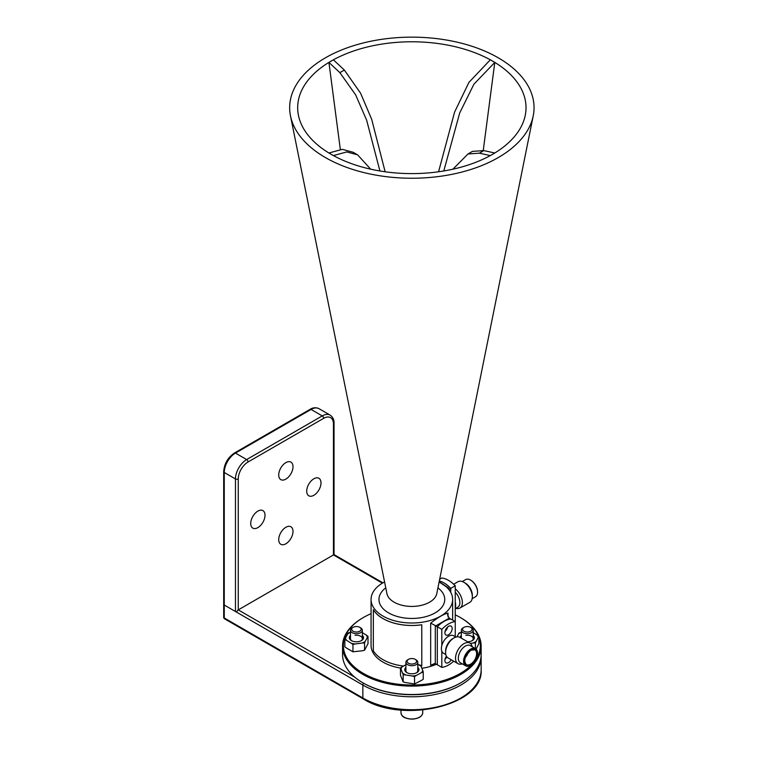 <?xml version="1.0" encoding="UTF-8"?>
<svg xmlns="http://www.w3.org/2000/svg" width="757" height="757" viewBox="0 0 757 757"><rect width="100%" height="100%" fill="white"/><g stroke="black" fill="none" stroke-linecap="round" stroke-linejoin="round"><path stroke-width="1.14" d="M236.913 611.845A1.978 1.145 180 0 1 235.465 611.514L224.261 605.042A1.978 1.145 180 0 1 223.684 604.237A1.978 1.145 0 0 0 224.261 605.042L236.856 612.318A1.978 1.145 -60 0 1 238.256 609.896L333.459 554.928A1.978 1.145 -60 0 1 334.443 554.834L382.947 582.843M257.863 511.117A10.106 5.838 -60 0 1 262.916 510.615A10.106 5.838 -60 0 1 264.467 518.715A10.106 5.838 -60 0 1 257.863 527.62A10.106 5.838 -60 0 1 252.81 528.121A10.106 5.838 -60 0 1 251.258 520.021A10.106 5.838 -60 0 1 257.863 511.117M285.862 527.279A10.106 5.838 -60 0 1 290.915 526.777A10.106 5.838 -60 0 1 292.457 534.877A10.106 5.838 -60 0 1 285.862 543.791A10.106 5.838 -60 0 1 280.809 544.283A10.106 5.838 -60 0 1 279.257 536.193A10.106 5.838 -60 0 1 285.862 527.279M313.862 478.784A10.106 5.838 -60 0 1 318.915 478.282A10.106 5.838 -60 0 1 320.457 486.382A10.106 5.838 -60 0 1 313.862 495.296A10.106 5.838 -60 0 1 308.799 495.788A10.106 5.838 -60 0 1 307.257 487.688A10.106 5.838 -60 0 1 313.862 478.784M285.862 462.622A10.106 5.838 -60 0 1 290.915 462.12A10.106 5.838 -60 0 1 292.457 470.22A10.106 5.838 -60 0 1 285.862 479.124A10.106 5.838 -60 0 1 280.809 479.626A10.106 5.838 -60 0 1 279.257 471.526A10.106 5.838 -60 0 1 285.862 462.622M478.348 635.956A68.499 39.553 0 0 0 460.294 617.494L460.852 617.816A69.294 40.007 180 0 1 481.149 646.1A69.294 40.007 180 0 1 438.369 683.06A69.294 40.007 180 0 1 362.858 674.392A69.294 40.007 180 0 1 342.561 646.1A69.294 40.007 180 0 1 362.858 617.816A69.294 40.007 180 0 1 363.133 617.655M460.568 682.956A68.499 39.553 180 0 1 460.294 683.117A68.499 39.553 180 0 1 363.417 683.126L362.858 682.795A69.294 40.007 0 0 0 460.852 682.795A69.294 40.007 0 0 0 481.149 654.512L481.149 646.1M371.072 613.681A68.499 39.553 0 0 0 363.417 617.494A68.499 39.553 0 0 0 363.417 673.427A68.499 39.553 0 0 0 472.037 664.343M476.257 658.931A68.499 39.553 0 0 0 478.878 637.28M460.852 617.816L460.294 617.494A68.499 39.553 0 0 0 455.25 614.854M363.417 683.126A68.499 39.553 180 0 1 363.417 683.117L362.858 682.795A69.294 40.007 0 0 1 342.561 654.512L342.561 646.1M467.977 153.983L472.453 151.4L483.827 150.586L494.775 152.999L490.309 155.582L479.351 153.169L467.977 153.983L452.932 169.19M340.328 149.441L328.917 62.405L333.392 59.822L344.359 70.06L360.587 93.187L371.706 119.36L385.133 171.773M379.919 170.978L366.653 120.221L355.676 94.928L339.874 72.644L328.917 62.405M438.568 171.773L454.597 112.055L468.933 82.381L490.309 59.822L494.794 62.405L483.25 150.454M490.309 59.822L494.794 62.405L473.92 84.188L459.726 112.897L443.791 170.978M329.238 153.188L333.061 155.393M328.926 152.999L342.306 149.347L353.131 152.261L357.616 154.854L346.791 151.93L333.402 155.582M370.684 169.171L357.616 154.854M331.121 154.305A114.175 65.916 180 0 1 298.447 115.319A114.175 65.916 180 0 1 362.12 48.363A114.175 65.916 180 0 1 492.58 61.08A114.175 65.916 180 0 1 525.254 115.319A114.175 65.916 180 0 1 449.355 169.947A114.175 65.916 180 0 1 331.121 154.305M498.257 57.806A122.199 70.552 180 0 1 533.231 115.859A122.199 70.552 180 0 1 451.995 174.328A122.199 70.552 180 0 1 325.453 157.579A122.199 70.552 180 0 1 290.48 115.859A122.199 70.552 180 0 1 358.629 44.19A122.199 70.552 180 0 1 498.257 57.806M436.411 664.258L433.08 665.564L430.676 665.271L430.676 623.134C438.227 617.239 444.009 613.899 448.03 613.113L447.586 615.129L449.242 618.128L435.805 625.888L435.303 625.547L435.303 663.671L437.328 664.788L437.328 626.777L437.328 664.788L441.814 667.371A25.142 14.515 120 0 0 448.532 665.015A25.142 14.515 120 0 0 453.67 661.173M449.242 618.128L450.775 619.018A25.142 14.515 120 0 0 444.056 621.374A25.142 14.515 120 0 0 437.328 626.777L435.805 625.888M445.485 630.042A4.059 2.347 120 0 0 446.535 628.225M445.485 657.842A4.059 2.347 120 0 0 446.441 656.253M430.676 623.134L435.303 625.547M430.676 665.271L434.632 663.539M421.857 668.28A40.783 23.543 180 0 0 433.08 665.564A3.955 2.385 90.5 0 1 434.934 663.577M384.575 581.944A40.783 23.543 0 0 0 371.072 599.449A40.783 23.543 0 0 0 411.855 623.002A40.783 23.543 0 0 0 452.639 599.449A40.783 23.543 0 0 0 445.835 586.429L439.126 581.944M439.174 581.736L448.286 587.754L449.242 589.249L448.75 589.485M447.453 587.962A3.955 1.883 143.1 0 0 448.286 587.754M449.242 589.249L450.775 588.369L450.775 592.409L450.775 588.369A25.142 14.515 60 0 0 439.325 580.969A25.142 14.515 60 0 1 450.775 588.369L455.25 585.776L455.25 601.995A10.096 5.829 60 0 1 455.25 607.568L455.25 621.601A25.142 14.515 120 0 0 441.814 629.36L441.814 645.579A10.096 5.829 120 0 0 441.814 651.152A10.096 5.829 120 0 0 443.488 653.234L445.816 654.578M420.901 665.971A40.831 23.571 180 0 0 421.791 665.848L421.772 624.762A40.783 23.543 180 0 1 373.362 609.707L373.315 650.774A40.831 23.571 180 0 0 403.509 666.065M400.472 668.071A40.783 23.543 180 0 1 371.072 645.456L371.072 599.449M421.791 624.79A40.831 23.571 180 0 1 373.315 609.716M455.25 608.685L457.777 607.228A10.096 5.829 -120 0 0 455.25 592.22M455.25 588.889A11.875 6.86 60 0 1 461.969 599.336A11.875 6.86 60 0 1 459.934 608.041A11.875 6.86 60 0 1 455.913 608.306M453.67 584.224L457.994 581.726A11.875 6.86 60 0 1 463.927 582.313L465.328 583.127A9.898 5.715 60 0 1 472.33 595.248L472.33 596.866A11.875 6.86 60 0 1 469.87 602.307L459.934 608.041M465.328 583.127L463.927 582.313A11.875 6.86 60 0 1 472.33 596.866M472.169 598.692L475.528 596.753A9.898 5.715 -120 0 0 477.572 592.22A9.898 5.715 -120 0 0 470.58 580.099L470.58 580.099A9.898 5.715 -120 0 0 465.631 579.607L462.262 581.546M439.675 579.256L441.814 578.017A25.142 14.515 60 0 1 455.25 585.776M455.25 601.995L455.25 607.568M470.93 580.297L470.93 580.297A9.396 5.422 60 0 1 477.572 591.813A9.396 5.422 60 0 1 477.572 592.012M445.589 652.487L445.589 651.029A10.096 5.829 -60 0 1 452.733 638.671L453.992 637.943A11.875 6.86 120 0 0 445.589 652.487A11.875 6.86 120 0 0 448.049 657.928L457.994 663.662A11.875 6.86 120 0 0 462.262 663.842M475.528 648.645L470.277 645.617A9.898 5.715 120 0 0 465.328 646.1A9.898 5.715 120 0 0 458.865 654.824A9.898 5.715 120 0 0 460.379 662.763L465.631 665.791A9.898 5.715 -60 0 1 464.107 657.852A9.898 5.715 -60 0 1 470.58 649.128A9.898 5.715 -60 0 1 475.528 648.645A9.898 5.715 -60 0 1 477.572 653.168A9.898 5.715 -60 0 1 477.572 653.386M472.169 646.696A11.875 6.86 120 0 0 469.87 643.09A11.875 6.86 120 0 0 463.927 643.677A11.875 6.86 120 0 0 456.168 654.143A11.875 6.86 120 0 0 457.994 663.662M470.58 665.299L470.93 665.091A9.396 5.422 120 0 0 477.572 653.584A9.396 5.422 120 0 0 470.93 649.743A9.396 5.422 120 0 0 464.287 661.258A9.396 5.422 120 0 0 470.93 665.091L470.58 665.299A9.898 5.715 -60 0 1 465.631 665.791M455.913 637.091L453.585 635.738A10.096 5.829 120 0 0 448.532 636.24A10.096 5.829 120 0 0 441.814 645.579M445.021 631.489A5.148 2.971 120 0 0 447.557 627.099M448.532 634.792A5.148 2.971 120 0 0 451.891 630.25A5.148 2.971 120 0 0 451.106 626.124A5.148 2.971 120 0 0 448.532 626.38A5.148 2.971 120 0 0 445.173 630.922A5.148 2.971 120 0 0 445.958 635.038A5.148 2.971 120 0 0 448.532 634.792M445.021 659.29A5.148 2.971 120 0 0 446.857 656.868M446.412 656.196A5.148 2.971 120 0 0 445.958 662.848A5.148 2.971 120 0 0 448.532 662.593A5.148 2.971 120 0 0 451.181 659.735M441.814 651.152L441.814 667.371M455.25 636.703L455.25 621.601L450.775 619.018A25.142 14.515 120 0 0 437.328 626.777L441.814 629.36M469.87 643.09L459.934 637.347A11.875 6.86 120 0 0 453.992 637.943L452.733 638.671M415.215 659.356L416.057 659.839A5.942 3.425 180 0 1 417.798 662.271A5.942 3.425 180 0 1 412.13 665.696A5.942 3.425 180 0 1 405.913 662.271A5.942 3.425 180 0 1 407.654 659.839L408.496 659.356A4.75 2.744 0 0 0 407.503 662.403A4.75 2.744 0 0 0 412.073 664.04A4.75 2.744 0 0 0 416.284 662.29A4.75 2.744 0 0 0 415.215 659.356A4.75 2.744 0 0 0 411.638 658.552A4.75 2.744 0 0 0 408.496 659.356M405.913 662.271L405.913 670.664A5.942 3.425 0 0 0 406.074 671.45A5.942 3.425 0 0 0 407.275 672.85M417.798 667.447A7.116 4.107 180 0 1 418.772 668.753A7.116 4.107 180 0 1 416.88 672.604A7.116 4.107 180 0 1 406.821 672.604A7.116 4.107 180 0 1 404.929 670.655A7.116 4.107 180 0 1 405.913 667.447M416.435 672.85A5.942 3.425 0 0 0 417.798 670.664A5.942 3.425 0 0 0 417.637 669.869M421.469 672.661L423.239 671.923L422.69 670.333A10.891 6.283 180 0 1 421.469 672.661L416.331 675.433A10.891 6.283 180 0 1 412.224 675.982L414.552 676.616L416.331 675.433M401.021 669.074A10.891 6.283 180 0 1 402.241 666.747L400.472 667.929L403.169 674.619L412.224 675.982M402.62 673.03A10.891 6.283 0 0 0 405.497 674.809M421.091 666.378L420.542 665.233L418.214 664.599A10.891 6.283 180 0 1 421.091 666.378L422.69 670.333M423.239 671.923L423.239 679.237L421.469 680.42L414.552 683.931L405.497 682.568L403.169 681.934L400.472 675.244L400.472 667.929M405.913 664.76L402.241 666.747M403.169 674.619L403.169 681.934M414.552 676.616L414.552 683.931M359.783 627.354L360.616 627.837A5.942 3.425 180 0 1 362.348 630.108A5.942 3.425 180 0 1 362.357 630.259A5.942 3.425 180 0 1 356.556 633.694A5.942 3.425 180 0 1 350.482 630.42A5.942 3.425 180 0 1 350.482 630.259A5.942 3.425 180 0 1 352.223 627.837L353.055 627.354A4.75 2.744 0 0 0 351.674 629.417A4.75 2.744 0 0 0 356.642 632.029A4.75 2.744 0 0 0 361.165 629.162A4.75 2.744 0 0 0 359.783 627.354A4.75 2.744 0 0 0 353.055 627.354M470.646 627.354L471.488 627.837A5.942 3.425 180 0 1 473.22 630.108A5.942 3.425 180 0 1 473.229 630.259A5.942 3.425 180 0 1 467.429 633.694A5.942 3.425 180 0 1 461.354 630.42A5.942 3.425 180 0 1 461.354 630.259A5.942 3.425 180 0 1 463.085 627.837L463.927 627.354A4.75 2.744 0 0 0 462.546 629.417A4.75 2.744 0 0 0 467.504 632.029A4.75 2.744 0 0 0 472.037 629.162A4.75 2.744 0 0 0 470.646 627.354A4.75 2.744 0 0 0 463.927 627.354M360.994 640.838A5.942 3.425 0 0 0 362.357 638.653A5.942 3.425 0 0 0 355.052 635.322M362.357 635.435A7.116 4.107 180 0 1 361.449 640.602A7.116 4.107 180 0 1 358.061 641.69A7.116 4.107 180 0 1 351.39 640.602A7.116 4.107 180 0 1 350.482 635.435M350.482 630.259L350.482 638.653A5.942 3.425 0 0 0 351.844 640.838M351.305 643.251L352.961 644.491L355.326 643.952A10.891 6.283 180 0 1 351.305 643.251L346.488 640.28A10.891 6.283 180 0 1 345.533 637.914L344.832 639.476L346.488 640.28M350.652 632.36L348.286 632.899L345.533 637.914M350.482 632.426A10.891 6.283 0 0 0 347.577 634.025M367.306 637.479L368.006 636.363L366.35 635.114A10.891 6.283 180 0 1 367.306 637.479L365.252 641.368A10.891 6.283 180 0 1 362.187 643.034L364.552 642.93L365.252 641.368M368.006 636.363L368.006 643.677L364.552 650.254L362.187 650.793L352.961 651.805L346.488 648.039L344.832 646.79L344.832 639.476M355.326 643.952L362.187 643.034M366.35 635.114L362.357 632.653M364.552 642.93L364.552 650.254M352.961 644.491L352.961 651.805M473.229 635.435A7.116 4.107 180 0 1 472.321 640.602A7.116 4.107 180 0 1 468.933 641.69A7.116 4.107 180 0 1 467.637 641.804M460.18 637.498A7.116 4.107 180 0 1 461.354 635.435M471.866 640.838A5.942 3.425 0 0 0 473.229 638.653A5.942 3.425 0 0 0 465.915 635.322M478.169 637.479L478.878 636.363L477.213 635.114A10.891 6.283 180 0 1 478.169 637.479L475.424 642.93L475.424 648.579M470.324 643.393L473.059 643.034A10.891 6.283 0 0 0 476.125 641.368M473.059 643.034L475.424 642.93M461.524 632.36L459.158 632.899L458.449 634.025A10.891 6.283 180 0 1 461.354 632.426M478.878 636.363L478.878 643.677L476.144 649.099M458.449 634.025L456.963 636.855M477.213 635.114L473.229 632.653M382.38 583.174L333.459 554.928L333.459 423.996A13.863 8.005 120 0 0 323.655 418.337A1.978 1.145 -120 0 0 322.255 415.915L311.061 409.442A1.978 1.145 -120 0 0 310.067 409.348C312.906 407.531 315.877 407.294 318.981 408.657A15.84 9.141 120 0 0 311.061 409.442L235.465 453.093A15.84 9.141 120 0 0 224.261 472.491L224.261 617.977L362.858 697.992A69.294 40.007 0 0 0 460.852 697.992A69.294 40.007 0 0 0 481.149 669.708L481.149 656.773A69.294 40.007 180 0 1 460.852 685.066A69.294 40.007 180 0 1 362.858 685.066L236.856 612.318M363.587 683.221A1.978 1.145 120 0 0 362.858 685.066L362.858 697.992A1.978 1.145 120 0 0 363.265 698.9C402.904 724.137 483.808 705.316 481.149 669.708M323.655 418.337L248.059 461.978A13.863 8.005 120 0 0 238.256 478.954A1.978 1.145 180 0 1 235.465 478.954L224.261 472.491A1.978 1.145 180 0 1 223.684 471.677L223.684 617.173A1.978 1.145 180 0 0 224.261 617.977A1.978 1.145 120 0 0 224.668 618.885L363.265 698.9M238.256 478.954L238.256 609.896L354.664 677.099M235.465 611.514L235.465 478.954A15.84 9.141 -60 0 1 246.659 459.556L322.255 415.915A15.84 9.141 -60 0 1 330.175 415.129C332.91 417.135 334.197 419.813 334.036 423.182A1.978 1.145 0 0 1 333.459 423.996L333.459 554.928M248.059 461.978A1.978 1.145 -120 0 0 246.659 459.556L235.465 453.093A1.978 1.145 -120 0 0 234.471 452.989C227.876 457.493 224.28 463.719 223.684 471.677M483.827 150.586L479.351 153.169M339.874 72.644L344.359 70.06M437.934 587.867A32.901 19.001 180 0 1 433.562 613.728A32.901 19.001 180 0 1 388.587 612.886A32.901 19.001 180 0 1 385.777 587.867M290.48 115.859L386.931 593.62A25.085 14.487 0 0 0 394.113 602.184A25.085 14.487 0 0 0 420.097 605.619A25.085 14.487 0 0 0 436.77 593.62L533.231 115.859M448.03 613.113L448.03 616.946M470.93 664.807A9.056 5.223 -60 0 1 464.533 661.116A9.056 5.223 -60 0 1 470.93 650.026A9.056 5.223 -60 0 1 477.336 653.726A9.056 5.223 -60 0 1 470.93 664.807M464.533 660.908A8.545 4.939 120 0 0 466.303 664.618A8.545 4.939 120 0 0 470.58 664.192A8.545 4.939 120 0 0 476.162 656.66A8.545 4.939 120 0 0 474.847 649.809A8.545 4.939 120 0 0 470.93 650.036M465.243 657.615A8.545 4.939 120 0 0 468.261 652.392M412.357 718.98A10.891 6.283 0 0 0 422.747 712.706C422.302 716.415 418.829 718.563 412.347 719.15C401.437 718.261 401.768 715.214 400.964 712.706A10.891 6.283 0 0 0 412.357 718.98M419.406 717.229A10.494 6.056 180 0 1 412.357 719.074M412.338 719.074A10.494 6.056 180 0 1 404.295 717.229M477.412 683.022A10.891 6.283 0 0 0 477.847 682.237M223.684 617.173A1.978 1.978 0 0 0 224.668 618.885M481.149 656.773L481.121 655.628M334.036 554.739L334.036 423.182M234.471 452.989L310.067 409.348M318.981 408.657L330.175 415.129M460.294 683.117L460.852 682.795M363.417 617.494L362.858 617.816M452.639 599.449L452.639 620.087M466.303 664.618C463.312 660.776 464.817 655.997 470.826 650.254L474.847 649.809M417.798 662.271L417.798 670.664M422.747 710.047L422.747 712.706M400.964 710.047L400.964 712.706M362.357 630.259L362.357 638.653M461.354 630.259L461.354 638.17M477.165 683.439L477.922 682.085M473.229 630.259L473.229 638.653"/></g></svg>
